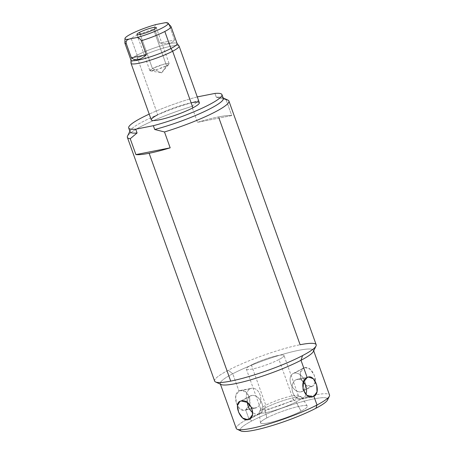 <?xml version="1.0" encoding="UTF-8"?>
<svg xmlns="http://www.w3.org/2000/svg" width="454" height="454" viewBox="0 0 454 454"><rect width="100%" height="100%" fill="white"/><g stroke="black" fill="none" stroke-linecap="round" stroke-linejoin="round"><path stroke-width="0.34" stroke-dasharray="2.27 1.7" d="M327.368 398.493A46.467 6.731 -19.7 0 0 297.387 403.073A46.467 6.731 -19.7 0 0 251.902 420.898A46.467 6.731 -19.7 0 0 240.115 429.734M266.782 417.958A24.868 3.604 160.3 0 1 299.912 406.194A24.868 3.604 160.3 0 1 301.042 411.199A24.868 3.604 160.3 0 1 267.905 422.969A24.868 3.604 160.3 0 1 266.782 417.958A24.868 3.604 160.3 0 1 291.599 408.282A24.868 3.604 160.3 0 1 307.273 406.097A24.868 3.604 160.3 0 1 301.042 411.199L296.116 401.938A22.683 3.286 -19.7 0 0 301.802 397.278A22.683 3.286 -19.7 0 0 287.501 399.276A22.683 3.286 -19.7 0 0 264.858 408.101L266.782 417.958L264.858 408.101A22.683 3.286 -19.7 0 0 259.103 412.567A22.683 3.286 -19.7 0 0 272.848 410.944A22.683 3.286 -19.7 0 0 296.116 401.938L301.042 411.199A24.868 3.604 160.3 0 1 275.533 421.079A24.868 3.604 160.3 0 1 260.471 422.85A24.868 3.604 160.3 0 1 266.782 417.958M264.858 408.101L265.806 405.252A20.016 2.9 -19.7 0 0 260.812 408.81A20.016 2.9 -19.7 0 0 271.844 408.044A20.016 2.9 -19.7 0 0 293.386 399.809L296.116 401.938A22.683 3.286 160.3 0 1 271.702 411.267A22.683 3.286 160.3 0 1 259.2 412.13A22.683 3.286 160.3 0 1 264.858 408.101A22.683 3.286 160.3 0 1 286.321 399.628A22.683 3.286 160.3 0 1 301.45 397A22.683 3.286 160.3 0 1 296.116 401.938L293.386 399.809A20.016 2.9 -19.7 0 0 298.096 395.457A20.016 2.9 -19.7 0 0 284.743 397.772A20.016 2.9 -19.7 0 0 265.806 405.252L264.858 408.101M251.385 364.982L265.806 405.252A20.016 2.9 160.3 0 1 286.065 397.381A20.016 2.9 160.3 0 1 298.443 395.786A20.016 2.9 160.3 0 1 293.386 399.809L278.966 359.54A20.016 2.9 -19.7 0 0 284.022 355.51A20.016 2.9 -19.7 0 0 271.645 357.111A20.016 2.9 -19.7 0 0 251.385 364.982A20.016 2.9 -19.7 0 0 246.329 369.006A20.016 2.9 -19.7 0 0 258.712 367.405A20.016 2.9 -19.7 0 0 278.966 359.54L293.386 399.809A20.016 2.9 160.3 0 1 273.132 407.681A20.016 2.9 160.3 0 1 260.755 409.281A20.016 2.9 160.3 0 1 265.806 405.252L251.385 364.982A20.016 2.9 160.3 0 1 278.058 355.505A20.016 2.9 160.3 0 1 278.966 359.54A20.016 2.9 160.3 0 1 252.293 369.011A20.016 2.9 160.3 0 1 251.385 364.982M329.371 396.2A49.531 7.173 -19.7 0 0 302.063 398.084A49.531 7.173 -19.7 0 0 248.769 418.457L251.902 420.898A46.467 6.731 160.3 0 1 301.899 401.779A46.467 6.731 160.3 0 1 327.516 400.014M240.966 431.005A46.467 6.731 160.3 0 1 251.902 420.898L248.769 418.457A49.531 7.173 -19.7 0 0 237.113 429.229M236.256 428.423A49.531 7.173 160.3 0 1 248.769 418.457L245.648 409.758C238.543 414.718 231.046 394.866 238.94 391.013L232.76 373.75A49.531 7.173 -19.7 0 0 220.247 383.709L220.428 384.209M250.438 418.395L258.411 414.213A10.062 6.912 62.3 0 1 252.793 412.635A10.062 6.912 62.3 0 0 258.411 414.213L250.438 418.395M247.373 402.573A10.062 6.912 62.3 0 1 250.387 395.933A10.062 6.912 62.3 0 1 251.703 395.474L241.188 400.984L251.703 395.474A10.062 6.912 62.3 0 1 261.618 402.545A10.062 6.912 62.3 0 1 259.728 413.753A10.062 6.912 62.3 0 1 258.411 414.213A10.062 6.912 62.3 0 0 261.986 403.475A10.062 6.912 62.3 0 0 251.703 395.474A10.062 6.912 62.3 0 0 247.373 402.573M310.876 396.881L302.636 398.51A10.062 7.162 -101.2 0 1 301.229 399.009A10.062 7.162 -101.2 0 1 292.495 391.541A10.062 7.162 -101.2 0 1 295.929 379.771L307.182 377.546L295.929 379.771A10.062 7.162 -101.2 0 1 297.336 379.272A10.062 7.162 -101.2 0 1 303.55 381.888A10.062 7.162 -101.2 0 0 295.929 379.771A10.062 7.162 -101.2 0 0 292.807 392.534A10.062 7.162 -101.2 0 0 302.636 398.51L310.876 396.881M305.894 394.475A10.062 7.162 -101.2 0 1 302.636 398.51A10.062 7.162 -101.2 0 0 305.894 394.475M313.686 350.817L313.51 350.318A49.531 7.173 -19.7 0 0 282.882 354.273A49.531 7.173 -19.7 0 0 232.76 373.75L238.94 391.013C247.589 385.781 255.108 405.638 245.648 409.758L248.769 418.457A49.531 7.173 160.3 0 1 298.891 398.981A49.531 7.173 160.3 0 1 329.519 395.031M311.648 386.314C302.205 389.055 295.066 369.125 304.935 367.575C312.937 365.595 320.076 385.525 311.648 386.314L305.837 384.969L301.076 379.589L300.293 372.706L303.601 368.046L304.935 367.575L294.419 373.086A10.062 6.912 -117.7 0 0 293.108 373.546A10.062 6.912 -117.7 0 0 291.218 384.759A10.062 6.912 -117.7 0 0 301.133 391.83L311.648 386.314L301.133 391.83A10.062 6.912 -117.7 0 0 302.443 391.365A10.062 6.912 -117.7 0 0 304.333 380.157A10.062 6.912 -117.7 0 0 294.419 373.086L304.935 367.575L310.15 369.233L314.191 374.993L315.428 381.638L312.931 385.872L311.648 386.314M214.651 381.099A53.918 7.809 160.3 0 1 228.271 370.254A53.918 7.809 160.3 0 1 300.117 344.739A53.918 7.809 -19.7 0 0 228.271 370.254L232.76 373.75A49.531 7.173 160.3 0 1 286.054 353.371A49.531 7.173 160.3 0 1 313.362 351.487M218.964 118.091L218.539 116.899A53.918 7.809 -19.7 0 0 197.496 122.33L191.809 106.446A53.918 7.809 -19.7 0 0 127.381 137.375M127.546 136.104A53.918 7.809 160.3 0 1 191.809 106.446L198.648 100.714A49.531 7.173 -19.7 0 0 130.202 130.633L129.878 131.308M223.135 97.916L222.46 97.604A49.531 7.173 -19.7 0 0 216.297 97.23L226.069 99.681A53.918 7.809 160.3 0 1 227.982 100.141M197.286 96.906A49.531 7.173 -19.7 0 0 149.213 114.119A49.531 7.173 -19.7 0 1 197.286 96.906L198.648 100.714L197.286 96.906M130.054 131.802A49.531 7.173 160.3 0 1 151.63 117.444A49.531 7.173 160.3 0 1 198.648 100.714L191.809 106.446L197.496 122.33L231.756 115.571L226.069 99.681L216.297 97.23A49.531 7.173 160.3 0 1 223.311 98.41M214.935 93.428L216.297 97.23L214.935 93.428M151.284 119.907A25.532 3.7 160.3 0 1 157.731 114.771A25.532 3.7 160.3 0 1 191.117 102.82M130.985 63.129A25.532 3.7 160.3 0 1 137.466 58.169L157.731 114.771L137.466 58.169A25.532 3.7 -19.7 0 0 131.019 63.305M177.077 43.505L177.02 43.431A24.51 3.553 -19.7 0 0 161.42 45.695A24.51 3.553 -19.7 0 0 137.148 55.178L137.466 58.169L137.148 55.178A24.51 3.553 -19.7 0 0 130.928 59.934L130.928 60.024M179.092 46.092A25.532 3.7 -19.7 0 0 163.304 48.13A25.532 3.7 -19.7 0 0 137.466 58.169A25.532 3.7 160.3 0 1 162.748 48.294A25.532 3.7 160.3 0 1 179.001 45.933M157.731 114.771A25.532 3.7 160.3 0 1 183.569 104.732A25.532 3.7 160.3 0 1 199.357 102.695M130.956 60.11A24.51 3.553 160.3 0 1 137.148 55.178L131.053 38.147A24.51 3.553 -19.7 0 0 124.861 43.079A24.51 3.553 160.3 0 1 131.053 38.147A24.51 3.553 160.3 0 1 154.564 28.891C154.054 27.161 154.57 25.702 156.102 24.516C154.57 25.702 154.054 27.161 154.564 28.891L159.604 42.971L174.608 40.009L159.604 42.971C167.906 43.993 172.912 43.005 174.608 40.009L169.569 25.935L174.608 40.009C172.912 43.005 167.906 43.993 159.604 42.971L154.564 28.891A24.51 3.553 -19.7 0 0 131.053 38.147L137.148 55.178A24.51 3.553 160.3 0 1 161.953 45.542A24.51 3.553 160.3 0 1 177.105 43.584M169.569 25.935C168.826 24.221 167.407 23.143 165.301 22.7C167.407 23.143 168.826 24.221 169.569 25.935A24.51 3.553 160.3 0 1 171.01 26.553M140.224 34.425L152.431 68.52A10.266 1.487 160.3 0 1 162.821 64.485A10.266 1.487 160.3 0 1 169.166 63.668A10.266 1.487 160.3 0 1 166.573 65.728L153.645 29.618L166.573 65.728A10.266 1.487 160.3 0 1 156.187 69.768A10.266 1.487 160.3 0 1 149.843 70.586A10.266 1.487 160.3 0 1 152.431 68.52L140.224 34.425M166.573 65.728L161.562 72.873L152.431 68.52L150.257 70.824L157.328 69.422L166.573 65.728L168.996 64.11L168.207 63.395L163.911 64.179L152.431 68.52L161.562 72.873L166.573 65.728M197.496 122.33A53.918 7.809 160.3 0 1 218.539 116.899A53.918 7.809 160.3 0 1 231.756 115.571L197.496 122.33M226.069 99.681L231.756 115.571A53.918 7.809 -19.7 0 0 218.539 116.899L300.117 344.739A53.918 7.809 160.3 0 1 316.177 344.745M221.104 384.521A49.531 7.173 160.3 0 1 232.76 373.75L228.271 370.254A53.918 7.809 -19.7 0 0 215.582 381.979M250.199 388.794L238.94 391.013L240.348 390.514L245.903 391.95L249.745 397.698L249.462 404.951L245.648 409.758L256.907 407.533A10.062 7.162 78.8 0 0 260.341 395.763A10.062 7.162 78.8 0 0 251.607 388.295A10.062 7.162 78.8 0 0 250.199 388.794A10.062 7.162 78.8 0 0 246.766 400.564A10.062 7.162 78.8 0 0 255.5 408.033A10.062 7.162 78.8 0 0 256.907 407.533L244.303 410.24L239.61 408.657L236.267 402.829L235.768 395.706L238.94 391.013L250.199 388.794A10.062 7.162 78.8 0 0 247.078 401.557A10.062 7.162 78.8 0 0 256.907 407.533A10.062 7.162 78.8 0 0 260.023 394.77A10.062 7.162 78.8 0 0 250.199 388.794M294.419 373.086A10.062 6.912 -117.7 0 0 290.844 383.823A10.062 6.912 -117.7 0 0 301.133 391.83A10.062 6.912 -117.7 0 0 304.708 381.088A10.062 6.912 -117.7 0 0 294.419 373.086M307.273 406.097L301.802 397.278M260.471 422.85L259.103 412.567M260.812 408.81L259.2 412.13M301.45 397L298.096 395.457M298.443 395.786L284.022 355.51M246.329 369.006L260.755 409.281M250.387 395.933L239.899 401.432M249.235 419.252L259.728 413.753M301.229 399.009L312.454 396.79M308.561 377.053L297.336 379.272M156.238 27.552L169.166 63.668M136.909 34.47L149.843 70.586M150.257 70.824L161.562 72.873L168.996 64.11M240.376 390.508L251.607 388.295M255.5 408.033L244.275 410.246M293.108 373.546L303.595 368.052M312.937 385.872L302.443 391.365"/><path stroke-width="0.68" d="M240.115 429.734A46.467 6.731 -19.7 0 0 267.383 426.97A46.467 6.731 -19.7 0 0 315.922 408.265A46.467 6.731 -19.7 0 0 327.368 398.493M327.516 400.014A46.467 6.731 160.3 0 1 315.922 408.265L317.011 404.991A49.531 7.173 -19.7 0 0 329.371 396.2L327.516 400.014M315.922 408.265A46.467 6.731 160.3 0 1 271.957 425.625A46.467 6.731 160.3 0 1 240.966 431.005L237.113 429.229A49.531 7.173 -19.7 0 0 270.147 423.503A49.531 7.173 -19.7 0 0 317.011 404.991L315.922 408.265M307.182 377.546C297.966 381.19 304.782 401.381 313.89 396.285L317.011 404.991A49.531 7.173 160.3 0 1 266.89 424.467A49.531 7.173 160.3 0 1 236.256 428.423L220.247 383.709A49.531 7.173 -19.7 0 0 250.88 379.76A49.531 7.173 -19.7 0 0 301.002 360.283L307.182 377.546L303.431 382.189L303.005 389.299L306.756 395.224L312.443 396.796L313.89 396.285L310.876 396.881L313.89 396.285L317.023 391.791L316.676 384.85L313.391 378.812L308.572 377.053L307.182 377.546L301.002 360.283A49.531 7.173 -19.7 0 0 313.51 350.318L329.519 395.031A49.531 7.173 160.3 0 1 317.011 404.991L313.89 396.285C321.597 393.005 314.747 372.774 307.182 377.546M241.188 400.984C232.76 401.773 239.888 421.704 247.895 419.729C257.764 418.185 250.631 398.249 241.188 400.984L239.905 401.432L237.402 405.666L238.639 412.306L242.68 418.072L247.895 419.729L250.438 418.395L247.895 419.729L249.235 419.252L252.537 414.598L251.76 407.715L246.999 402.329L241.188 400.984M252.793 412.635A10.062 6.912 62.3 0 1 247.373 402.573A10.062 6.912 62.3 0 0 252.793 412.635M303.55 381.888A10.062 7.162 -101.2 0 1 305.894 394.475A10.062 7.162 -101.2 0 0 303.55 381.888M316.018 346.022L313.362 351.487A49.531 7.173 160.3 0 1 301.002 360.283L302.563 355.596A53.918 7.809 -19.7 0 0 316.018 346.022A53.918 7.809 -19.7 0 0 300.117 344.739L218.964 118.091M130.202 130.633A49.531 7.173 -19.7 0 0 137.068 132.988L130.23 138.714L135.916 154.604A53.918 7.809 -19.7 0 0 149.133 153.27L230.711 381.11A53.918 7.809 160.3 0 1 214.651 381.099L127.381 137.375A53.918 7.809 -19.7 0 0 130.23 138.714L137.068 132.988L135.706 129.18L153.356 125.696L154.718 129.504L164.49 131.955L170.176 147.839L135.916 154.604L130.23 138.714A53.918 7.809 160.3 0 1 127.546 136.104L129.878 131.308M223.135 97.916L227.982 100.141A53.918 7.809 160.3 0 1 164.49 131.955L154.718 129.504A49.531 7.173 -19.7 0 0 204.567 111.468A49.531 7.173 -19.7 0 0 222.46 97.604M197.286 96.906L214.935 93.428L197.286 96.906M221.949 94.608A49.531 7.173 -19.7 0 0 214.935 93.428A49.531 7.173 -19.7 0 1 209.442 104.568A49.531 7.173 -19.7 0 1 153.356 125.696A49.531 7.173 -19.7 0 0 200.379 108.966A49.531 7.173 -19.7 0 0 221.949 94.608L223.311 98.41A49.531 7.173 160.3 0 1 201.741 112.768A49.531 7.173 160.3 0 1 154.718 129.504L153.356 125.696L135.706 129.18A49.531 7.173 -19.7 0 1 149.213 114.119A49.531 7.173 -19.7 0 0 128.692 128A49.531 7.173 -19.7 0 0 135.706 129.18L137.068 132.988A49.531 7.173 160.3 0 1 130.054 131.802L128.692 128M191.117 102.82A25.532 3.7 160.3 0 1 192.91 107.831A25.532 3.7 160.3 0 1 158.889 119.913A25.532 3.7 160.3 0 1 157.731 114.771M131.019 63.305A25.532 3.7 -19.7 0 0 146.807 61.267A25.532 3.7 -19.7 0 0 172.645 51.228L192.91 107.831A25.532 3.7 160.3 0 1 167.072 117.87A25.532 3.7 160.3 0 1 151.284 119.907L131.019 63.305M172.645 51.228A25.532 3.7 160.3 0 1 146.256 61.426A25.532 3.7 160.3 0 1 130.985 63.129L130.928 59.934A24.51 3.553 -19.7 0 0 145.586 58.305A24.51 3.553 -19.7 0 0 170.92 48.516L172.645 51.228L170.92 48.516A24.51 3.553 -19.7 0 0 177.02 43.431L179.001 45.933A25.532 3.7 160.3 0 1 172.645 51.228A25.532 3.7 -19.7 0 0 179.092 46.092L199.357 102.695A25.532 3.7 160.3 0 1 192.91 107.831L172.645 51.228M125.009 38.272L124.861 43.079A24.51 3.553 -19.7 0 0 126.303 43.703L131.342 57.783C135.298 61.086 140.297 60.098 146.353 54.82L141.308 40.741L146.353 54.82L131.342 57.783L126.303 43.703C125.803 41.944 126.32 40.485 127.841 39.328L137.046 37.512C139.168 37.971 140.587 39.05 141.308 40.741C140.587 39.05 139.168 37.971 137.046 37.512A22.95 3.326 -19.7 0 0 159.649 29.249A22.95 3.326 -19.7 0 0 167.844 22.933A22.95 3.326 -19.7 0 0 165.301 22.7L156.102 24.516A22.95 3.326 -19.7 0 0 125.009 38.272A22.95 3.326 -19.7 0 0 127.841 39.328L137.046 37.512A22.95 3.326 -19.7 0 0 162.384 27.893A22.95 3.326 -19.7 0 0 165.301 22.7L156.102 24.516A22.95 3.326 -19.7 0 0 130.763 34.135A22.95 3.326 -19.7 0 0 127.841 39.328C126.32 40.485 125.803 41.944 126.303 43.703A24.51 3.553 160.3 0 1 124.861 43.079L130.956 60.11A24.51 3.553 160.3 0 0 146.114 58.152A24.51 3.553 160.3 0 0 170.92 48.516L164.819 31.485A24.51 3.553 160.3 0 1 141.308 40.741A24.51 3.553 -19.7 0 0 164.819 31.485A24.51 3.553 160.3 0 0 171.01 26.553L177.105 43.584A24.51 3.553 160.3 0 1 170.92 48.516L164.819 31.485A24.51 3.553 -19.7 0 0 171.01 26.553A24.51 3.553 -19.7 0 0 169.569 25.935M139.503 32.41A10.266 1.487 160.3 0 1 153.18 27.552A10.266 1.487 160.3 0 1 153.645 29.618A10.266 1.487 160.3 0 1 139.968 34.476A10.266 1.487 160.3 0 1 139.503 32.41L140.224 34.425L139.503 32.41A10.266 1.487 -19.7 0 0 136.909 34.47A10.266 1.487 -19.7 0 0 143.26 33.653A10.266 1.487 -19.7 0 0 153.645 29.618A10.266 1.487 -19.7 0 0 156.238 27.552A10.266 1.487 -19.7 0 0 149.888 28.375A10.266 1.487 -19.7 0 0 139.503 32.41M146.353 54.82C140.297 60.098 135.298 61.086 131.342 57.783L146.353 54.82M228.912 101.021L316.177 344.745A53.918 7.809 160.3 0 1 302.563 355.596A53.918 7.809 160.3 0 1 230.711 381.11L149.133 153.27A53.918 7.809 -19.7 0 0 170.176 147.839L164.49 131.955A53.918 7.809 -19.7 0 0 228.912 101.021A53.918 7.809 -19.7 0 0 226.069 99.681M215.582 381.979A53.918 7.809 -19.7 0 0 230.711 381.11A53.918 7.809 -19.7 0 0 302.563 355.596L301.002 360.283A49.531 7.173 160.3 0 1 254.144 378.789A49.531 7.173 160.3 0 1 221.104 384.521L215.582 381.979M149.133 153.27A53.918 7.809 160.3 0 1 135.916 154.604L170.176 147.839A53.918 7.809 160.3 0 1 149.133 153.27M171.01 26.553L167.844 22.933"/></g></svg>
